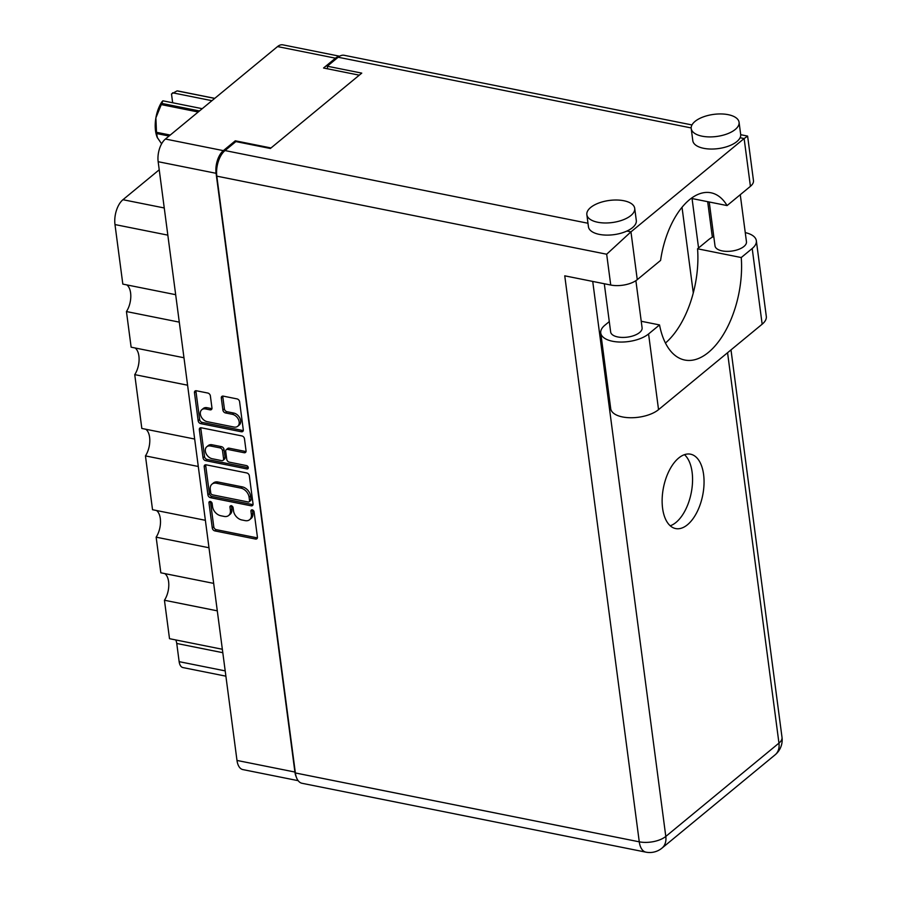 <?xml version="1.0" encoding="UTF-8"?>
<svg xmlns="http://www.w3.org/2000/svg" width="897" height="897" viewBox="0 0 897 897"><rect width="100%" height="100%" fill="white"/><g stroke="black" fill="none" stroke-linecap="round" stroke-linejoin="round"><path stroke-width="1.35" d="M237.739 426.254L239.23 425.021A7.243 5.169 -129.5 0 0 240.665 420.648A7.243 5.169 -129.5 0 0 233.792 413.069L232.301 414.302A7.243 5.169 -129.5 0 1 239.174 421.87A7.243 5.169 -129.5 0 1 237.739 426.254A7.243 5.169 -129.5 0 1 233.971 427.039L207.241 421.68A7.243 5.169 -129.5 0 1 201.04 416.421A7.243 5.169 -129.5 0 1 201.791 409.727A7.243 5.169 -129.5 0 1 205.559 408.942L210.01 409.839A2.702 1.929 -129.5 0 0 211.423 409.548A2.702 1.929 -129.5 0 0 211.961 407.911L210.369 395.88A2.702 1.929 -129.5 0 0 207.801 393.043L196.409 390.767A2.702 1.929 -129.5 0 0 194.997 391.058A2.702 1.929 -129.5 0 0 194.47 392.695L198.17 420.794A2.702 1.929 -129.5 0 0 200.737 423.631L241.349 431.76A2.702 1.929 -129.5 0 0 242.762 431.468A2.702 1.929 -129.5 0 0 243.289 429.831L239.6 401.733A2.702 1.929 -129.5 0 0 237.021 398.896L223.263 396.138A2.702 1.929 -129.5 0 0 221.851 396.429A2.702 1.929 -129.5 0 0 221.312 398.066L222.905 410.097A2.702 1.929 -129.5 0 0 225.472 412.934L232.301 414.302M248.267 467.572A1.895 1.357 -129.5 0 0 246.462 465.588L229.318 462.157A2.702 1.929 -129.5 0 1 226.75 459.32L225.696 451.348A2.702 1.929 -129.5 0 1 226.223 449.711A2.702 1.929 -129.5 0 1 227.636 449.419L244.107 452.716A2.702 1.929 -129.5 0 0 245.52 452.424A2.702 1.929 -129.5 0 0 246.047 450.787L244.466 438.756A2.702 1.929 -129.5 0 0 241.898 435.931L201.287 427.791A2.702 1.929 -129.5 0 0 199.874 428.082A2.702 1.929 -129.5 0 0 199.336 429.719L203.036 457.818A2.702 1.929 -129.5 0 0 205.615 460.654L246.899 468.929A1.895 1.357 -129.5 0 0 248.267 467.572M246.776 472.954L206.164 464.825A2.702 1.929 -129.5 0 0 204.751 465.117A2.702 1.929 -129.5 0 0 204.213 466.754L207.913 494.852A2.702 1.929 -129.5 0 0 210.481 497.689L251.104 505.818A2.702 1.929 -129.5 0 0 252.506 505.527A2.702 1.929 -129.5 0 0 253.044 503.89L249.344 475.791A2.702 1.929 -129.5 0 0 246.776 472.954M298.163 780.67L242.874 769.592A17.099 9.015 -78.7 0 1 236.987 760.443L158.164 161.707A17.099 9.015 -78.7 0 1 165.418 139.035L277.543 46.577A17.099 9.015 -78.7 0 1 282.88 44.85L339.627 56.219M235.429 141.961L235.283 140.807L223.353 150.64A17.099 9.015 101.3 0 0 216.087 173.3L294.911 772.048A17.099 9.015 101.3 0 0 296.335 777.138M212.544 506.682L212.118 503.408A1.895 1.357 -129.5 0 0 208.956 502.769L212.286 528.075A2.702 1.929 -129.5 0 0 214.854 530.901L255.477 539.041A2.702 1.929 -129.5 0 0 256.878 538.749A2.702 1.929 -129.5 0 0 257.417 537.112L254.086 511.806A1.895 1.357 -129.5 0 0 250.925 511.178L251.362 514.452A8.667 6.178 -129.5 0 1 249.646 519.688A8.667 6.178 -129.5 0 1 245.139 520.619L241.753 519.946A8.667 6.178 -129.5 0 1 233.534 510.875L233.097 507.601A1.895 1.357 -129.5 0 0 229.946 506.973L230.372 510.247A8.667 6.178 -129.5 0 1 228.668 515.483A8.667 6.178 -129.5 0 1 224.16 516.425L220.774 515.741A8.667 6.178 -129.5 0 1 212.544 506.682M187.585 385.205L134.741 374.632L141.827 428.452L194.671 439.037M179.277 322.135L126.443 311.551L131.13 347.184L183.975 357.757M217.287 610.835L164.443 600.25L169.511 638.686L222.344 649.271M208.979 547.753L156.145 537.168L160.832 572.802L213.677 583.386M198.282 466.485L145.449 455.9L152.535 509.72L205.368 520.305M235.283 140.807L271.006 147.96M339.346 56.388A17.099 9.015 101.3 0 0 335.467 58.182L323.548 68.015L359.271 75.169M225.887 676.17L182.943 667.57A11.033 5.819 -78.7 0 1 179.142 661.661L176.754 643.474A11.033 5.819 101.3 0 0 175.7 639.92M167.829 235.137L114.984 224.564L122.822 284.102L175.666 294.687M159.229 169.791L122.956 199.706L164.252 207.969M135.099 347.98A16.55 8.723 -78.7 0 1 134.741 374.632M126.802 284.898A16.55 8.723 -78.7 0 1 126.443 311.551M114.984 224.564A18.759 9.889 -78.7 0 1 122.956 199.706M164.801 573.598A16.55 8.723 -78.7 0 1 164.443 600.25M156.504 510.516A16.55 8.723 -78.7 0 1 156.145 537.168M145.807 429.248A16.55 8.723 -78.7 0 1 145.449 455.9M228.668 515.483L230.159 514.261A8.667 6.178 -129.5 0 0 231.863 509.014L230.372 510.247M231.426 505.65A1.895 1.357 -129.5 0 0 231.437 505.74L231.863 509.014M249.646 519.688L251.138 518.455A8.667 6.178 -129.5 0 0 252.853 513.219L251.362 514.452M252.405 509.855A1.895 1.357 -129.5 0 0 252.416 509.945L252.853 513.219M210.436 501.445A1.895 1.357 -129.5 0 0 210.447 501.546L213.778 526.842A2.702 1.929 -129.5 0 0 216.345 529.678L256.968 537.808A2.702 1.929 -129.5 0 0 257.394 537.852M205.727 464.781A2.702 1.929 -129.5 0 0 205.705 465.521L209.405 493.619A2.702 1.929 -129.5 0 0 211.972 496.456L252.595 504.585A2.702 1.929 -129.5 0 0 253.021 504.63M210.728 492.868A1.895 1.357 -129.5 0 0 212.533 494.852L248.177 501.984A1.895 1.357 -129.5 0 0 249.545 500.638L249.086 497.185A8.667 6.178 -129.5 0 0 240.867 488.114L216.491 483.236A8.667 6.178 -129.5 0 0 211.984 484.178A8.667 6.178 -129.5 0 0 210.279 489.414L210.728 492.868M249.164 501.782L250.655 500.56A1.895 1.357 -129.5 0 0 251.025 499.405L249.545 500.638M211.984 484.178L213.475 482.945A8.667 6.178 -129.5 0 1 217.982 482.014L242.358 486.892A8.667 6.178 -129.5 0 1 250.577 495.951L251.025 499.405M248.278 467.673L207.106 459.432A2.702 1.929 -129.5 0 1 204.527 456.595L200.827 428.497L199.336 429.719M200.85 427.757A2.702 1.929 -129.5 0 0 200.827 428.497M226.223 449.711L227.715 448.478A2.702 1.929 -129.5 0 1 229.127 448.186L245.599 451.483A2.702 1.929 -129.5 0 0 246.036 451.527M210.548 446A7.243 5.169 -129.5 0 0 206.781 446.773A7.243 5.169 -129.5 0 0 206.03 453.478A7.243 5.169 -129.5 0 0 212.219 458.737L221.649 460.621A2.702 1.929 -129.5 0 0 223.05 460.329A2.702 1.929 -129.5 0 0 223.588 458.692L222.534 450.709A2.702 1.929 -129.5 0 0 219.967 447.883L210.548 446L212.04 444.766A7.243 5.169 -129.5 0 0 208.272 445.551L206.781 446.773M223.05 460.329L224.542 459.096A2.702 1.929 -129.5 0 0 225.08 457.459L223.588 458.692M212.04 444.766L221.458 446.65A2.702 1.929 -129.5 0 1 224.026 449.487L225.08 457.459M201.791 409.727L203.283 408.494A7.243 5.169 -129.5 0 1 207.05 407.709L211.501 408.606A2.702 1.929 -129.5 0 0 211.939 408.651M222.826 396.104A2.702 1.929 -129.5 0 0 222.804 396.844L224.396 408.864A2.702 1.929 -129.5 0 0 226.963 411.701L233.792 413.069M195.972 390.722A2.702 1.929 -129.5 0 0 195.961 391.462L199.661 419.561A2.702 1.929 -129.5 0 0 202.229 422.397L242.84 430.526A2.702 1.929 -129.5 0 0 243.278 430.571M665.439 343.046A75.864 39.973 101.3 0 0 697.563 248.794L708.518 239.757A26.204 12.098 172.5 0 1 713.765 236.46M597.738 222.254A24.141 11.145 -7.5 0 0 622.854 219.944A24.141 11.145 -7.5 0 0 634.706 208.351A24.141 11.145 -7.5 0 0 623.83 200.737A24.141 11.145 -7.5 0 0 598.703 203.058A24.141 11.145 -7.5 0 0 586.851 214.652A24.141 11.145 -7.5 0 0 597.738 222.254M586.851 214.652L588.443 226.784A24.141 11.145 -7.5 0 0 599.331 234.386A24.141 11.145 -7.5 0 0 626.913 231.045A24.141 11.145 -7.5 0 0 636.309 220.483L634.706 208.351M702.104 136.187A24.141 11.145 -7.5 0 0 727.22 133.877A24.141 11.145 -7.5 0 0 739.072 122.284A24.141 11.145 -7.5 0 0 728.196 114.67A24.141 11.145 -7.5 0 0 703.069 116.991A24.141 11.145 -7.5 0 0 691.217 128.585A24.141 11.145 -7.5 0 0 702.104 136.187M691.217 128.585L692.809 140.717A24.141 11.145 -7.5 0 0 703.697 148.319A24.141 11.145 -7.5 0 0 740.081 137.723A24.141 11.145 -7.5 0 0 740.675 134.415L739.072 122.284M662.591 508.285A37.932 19.992 101.3 0 0 675.643 528.568A37.932 19.992 101.3 0 0 696.745 512.602A37.932 19.992 101.3 0 0 703.596 474.468A37.932 19.992 101.3 0 0 690.544 454.185A37.932 19.992 101.3 0 0 669.442 470.151A37.932 19.992 101.3 0 0 662.591 508.285M684.467 454.667A37.932 19.992 -78.7 0 1 692.103 472.17A37.932 19.992 -78.7 0 1 670.227 525.777M740.26 194.705L746.461 241.753A15.866 7.322 172.5 0 1 738.668 249.366A15.866 7.322 172.5 0 1 722.163 250.891A15.866 7.322 172.5 0 1 715.01 245.89L709.224 201.993M635.883 280.66L642.095 327.82A15.866 7.322 172.5 0 1 634.302 335.433A15.866 7.322 172.5 0 1 617.798 336.958A15.866 7.322 172.5 0 1 610.644 331.957L604.298 283.744M697.563 248.794L741.247 257.54L752.202 248.503L762.158 324.198A26.204 12.098 172.5 0 0 766.307 316.406L756.339 240.71A26.204 12.098 172.5 0 1 752.202 248.503M745.25 232.603A26.204 12.098 172.5 0 1 756.339 240.71M740.081 137.723L744.129 138.542L747.616 136.12L753.469 180.589A19.308 8.914 172.5 0 1 750.419 186.329L744.129 138.542L630.961 231.863L606.675 254.221L216.805 176.148A19.308 10.17 -78.7 0 1 225.001 150.561L235.889 141.58L270.367 148.487L361.76 73.117L327.282 66.21L338.169 57.24A19.308 10.17 -78.7 0 1 344.19 55.289L691.979 124.941M626.913 231.045L630.961 231.863L637.262 279.651L660.596 260.41A68.957 36.34 101.3 0 1 710.996 192.788A68.957 36.34 101.3 0 1 727.086 205.57L750.419 186.329M637.262 279.651A19.308 8.914 172.5 0 1 610.734 285.033L564.751 275.828L639.269 841.823L295.371 772.956L216.805 176.148M327.282 66.21L327.629 68.834M592.726 281.434L665.798 836.441A19.308 8.914 172.5 0 1 639.269 841.823A19.308 10.17 -78.7 0 0 645.918 852.15L302.02 783.283A19.308 10.17 -78.7 0 1 295.371 772.956M692.058 198.562L698.561 247.964M682.023 207.308L693.291 292.904M691.206 198.383L727.086 205.57M641.232 321.261L659.53 324.927L648.576 333.953A26.204 12.098 172.5 0 1 620.119 342.049A26.204 12.098 172.5 0 1 600.755 333A26.204 12.098 172.5 0 1 604.903 325.207L609.276 321.597M648.576 333.953L658.544 409.649A26.204 12.098 172.5 0 1 630.075 417.733A26.204 12.098 172.5 0 1 610.722 408.696L600.755 333M659.53 324.927A75.864 39.973 101.3 0 0 684.759 360.033A75.864 39.973 101.3 0 0 741.247 257.54M658.544 409.649L762.158 324.198M198.215 112.002L161.269 104.601A29.377 15.484 -78.7 0 1 161.852 103.424L162.884 100.8L202.229 108.683M161.852 103.424L199.47 110.959M172.661 102.763L171.495 93.972L177.057 90.889A29.377 15.484 -78.7 0 1 177.808 90.956L214.753 98.356M162.884 100.8L161.808 101.966A25.789 13.59 -78.7 0 0 155.887 117.855L156.482 132.296L170.251 135.055M161.269 104.601L155.887 117.855A25.789 13.59 -78.7 0 0 157.222 137.42L161.617 143.823M169.062 136.041L156.65 133.552L157.401 137.858M156.65 133.552A29.377 15.484 -78.7 0 1 156.482 132.296M214.686 98.412L177.057 90.889M211.927 100.688L172.572 92.806M236.987 760.443L294.911 772.048M216.087 173.3L158.164 161.707M165.418 139.035L223.353 150.64M335.467 58.182L277.543 46.577M179.142 661.661L225.192 670.889M222.804 652.691L176.754 643.474M231.437 505.74L229.946 506.973M252.416 509.945L250.925 511.178M256.968 537.808L255.477 539.041M216.345 529.678L214.854 530.901M213.778 526.842L212.286 528.075M210.447 501.546L208.956 502.769M252.595 504.585L251.104 505.818M211.972 496.456L210.481 497.689M209.405 493.619L207.913 494.852M205.705 465.521L204.213 466.754M250.577 495.951L249.086 497.185M242.358 486.892L240.867 488.114M217.982 482.014L216.491 483.236M204.527 456.595L203.036 457.818M245.599 451.483L244.107 452.716M229.127 448.186L227.636 449.419M248.278 467.797L246.899 468.929M207.106 459.432L205.615 460.654M224.026 449.487L222.534 450.709M221.458 446.65L219.967 447.883M211.501 408.606L210.01 409.839M207.05 407.709L205.559 408.942M226.963 411.701L225.472 412.934M224.396 408.864L222.905 410.097M222.804 396.844L221.312 398.066M242.84 430.526L241.349 431.76M202.229 422.397L200.737 423.631M199.661 419.561L198.17 420.794M195.961 391.462L194.47 392.695M225.001 150.561L587.984 223.252M691.172 127.935L338.169 57.24M645.918 852.15A19.308 19.308 0 0 0 661.986 848.114A19.308 13.78 -129.5 0 0 665.798 836.441L778.955 743.12L727.568 352.723M712.353 237.189L707.677 201.69M610.734 285.033L606.675 254.221M782.016 737.379A19.308 8.914 172.5 0 1 778.955 743.12A19.308 13.78 -129.5 0 1 775.154 754.792A19.308 19.308 0 0 0 782.016 737.379L730.999 349.897M661.986 848.114L775.154 754.792M747.571 136.075L740.698 134.696"/></g></svg>
